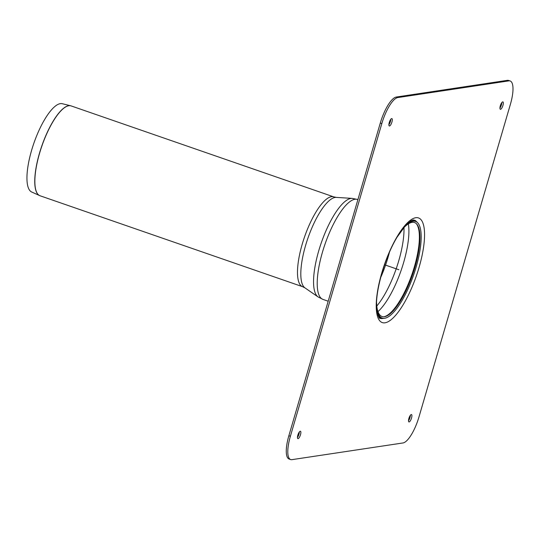 <?xml version="1.0" encoding="UTF-8"?>
<svg xmlns="http://www.w3.org/2000/svg" width="540" height="540" viewBox="0 0 540 540"><rect width="100%" height="100%" fill="white"/><g stroke="black" fill="none" stroke-linecap="round" stroke-linejoin="round"><path stroke-width="0.81" d="M508.856 80.872L397.818 97.564A26.048 7.965 109.1 0 0 381.814 123.599L290.385 436.259A26.048 7.965 109.1 0 0 290.642 459.554A26.048 7.965 109.1 0 0 291.938 459.655L402.975 442.962A26.048 7.965 -70.9 0 0 418.979 416.927L510.408 104.267A26.048 7.965 -70.9 0 0 510.158 80.973A26.048 7.965 -70.9 0 0 508.856 80.872L507.337 80.345L396.293 97.038A26.048 7.965 109.1 0 0 380.288 123.073L288.86 435.733A26.048 7.965 109.1 0 0 289.116 459.027L290.642 459.554M500.317 105.786A3.908 1.195 -70.9 0 1 502.909 101.898A3.908 1.195 -70.9 0 1 502.76 105.982A3.908 1.195 -70.9 0 1 500.351 109.283A3.908 1.195 -70.9 0 1 500.317 105.786M499.925 108.047A3.908 1.195 109.1 0 0 501.815 102.6M507.337 80.345A26.048 7.965 -70.9 0 1 508.633 80.447L510.158 80.973M391.905 122.081A3.908 1.195 109.1 0 0 391.871 118.591A3.908 1.195 109.1 0 0 389.462 121.892A3.908 1.195 109.1 0 0 389.313 125.975A3.908 1.195 109.1 0 0 391.905 122.081M390.771 119.293A3.908 1.195 -70.9 0 1 390.386 121.554A3.908 1.195 -70.9 0 1 388.888 124.74M408.888 418.446A3.908 1.195 -70.9 0 1 411.48 414.551A3.908 1.195 -70.9 0 1 411.332 418.635A3.908 1.195 -70.9 0 1 408.922 421.936A3.908 1.195 -70.9 0 1 408.888 418.446M408.496 420.707A3.908 1.195 109.1 0 0 410.387 415.26M300.483 434.74A3.908 1.195 109.1 0 0 300.443 431.251A3.908 1.195 109.1 0 0 298.033 434.552A3.908 1.195 109.1 0 0 297.884 438.629A3.908 1.195 109.1 0 0 300.483 434.74M299.349 431.953A3.908 1.195 -70.9 0 1 298.957 434.214A3.908 1.195 -70.9 0 1 297.459 437.4M376.589 302.63A49.714 15.201 109.1 0 0 384.345 316.724A49.714 15.201 109.1 0 0 412.641 274.502A49.714 15.201 109.1 0 0 416.515 223.83A49.714 15.201 109.1 0 0 401.706 230.114M376.562 303.622A51.131 15.633 109.1 0 0 384.541 318.276A51.131 15.633 109.1 0 0 413.647 274.853A51.131 15.633 109.1 0 0 417.629 222.73A51.131 15.633 109.1 0 0 402.3 229.311M302.677 286.726L304.938 287.867A48.047 14.688 109.1 0 1 307.901 238.228A48.047 14.688 109.1 0 1 336.278 197.39L333.788 196.884A47.54 14.533 109.1 0 0 304.499 237.053A47.54 14.533 109.1 0 0 302.677 286.726L40.041 195.763L31.671 192.004A46.737 14.29 -70.9 0 1 33.845 143.309A46.737 14.29 -70.9 0 1 62.255 103.707L70.659 105.779A47.534 14.533 109.1 0 0 68.681 105.705A47.534 14.533 109.1 0 0 40.777 149A47.534 14.533 109.1 0 0 39.562 195.575A47.534 14.533 109.1 0 0 39.798 195.676M398.871 269.737L384.548 264.776M396.293 97.038L397.818 97.564M380.288 123.073L381.814 123.599M288.86 435.733L290.385 436.259M415.76 217.721A55.377 16.929 -70.9 0 1 408.875 294.104A55.377 16.929 -70.9 0 1 376.556 298.964A55.377 16.929 -70.9 0 1 415.76 217.721M377.899 315.07A51.53 15.755 109.1 0 0 383.656 318.384L381.308 318.607A52.34 15.998 -70.9 0 1 381.294 318.607C380.464 317.669 379.019 321.631 376.724 309.049C374.8 293.888 383.859 259.079 397.069 237.175L405.932 224.991L411.284 220.651L413.316 219.929L415.294 220.469A52.34 15.998 -70.9 0 1 415.294 220.475M383.906 316.764A50.119 15.322 109.1 0 0 411.986 274.279A50.119 15.322 109.1 0 0 416.198 223.526M377.953 311.634A53.008 16.207 109.1 0 0 401.085 270.5A53.008 16.207 109.1 0 0 408.355 223.871M376.792 306.045A53.008 16.207 109.1 0 0 403.981 227.549M380.639 277.634A50.956 15.579 109.1 0 0 389.435 252.254M415.294 220.469L417.008 222.095A51.53 15.755 109.1 0 0 410.434 221.144M70.909 105.847A47.534 14.533 109.1 0 0 70.659 105.779L71.152 105.921A47.54 14.533 -70.9 0 0 68.789 105.739A47.54 14.533 -70.9 0 0 40.675 149.668A47.54 14.533 -70.9 0 0 40.041 195.763M336.278 197.39L352.168 198.389A52.319 15.991 109.1 0 0 352.168 198.389A52.319 15.991 109.1 0 0 321.273 242.858A52.319 15.991 109.1 0 0 318.047 296.912L304.938 287.867M352.175 198.389L357.588 199.476A52.88 16.166 109.1 0 0 325.013 244.154A52.88 16.166 109.1 0 0 322.981 299.41L318.047 296.912M417.629 222.73L417.008 222.095M384.541 318.276L383.656 318.384M333.788 196.884L71.152 105.921M322.981 299.41L328.199 301.219"/></g></svg>
